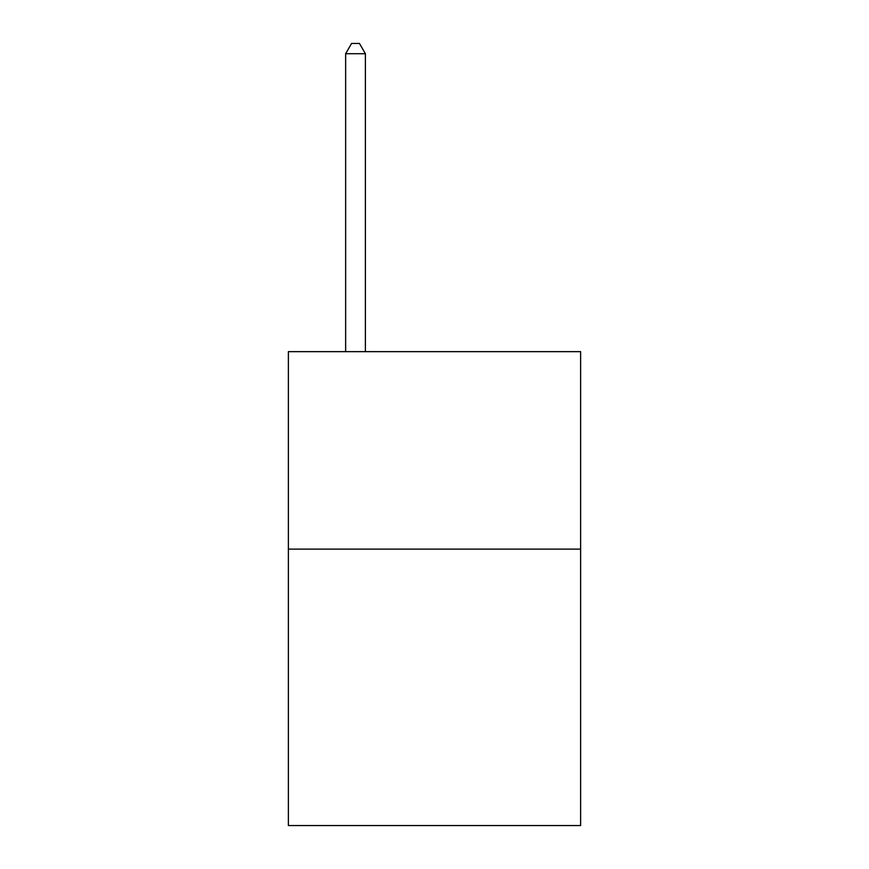 <?xml version="1.0" encoding="UTF-8"?>
<svg xmlns="http://www.w3.org/2000/svg" width="869" height="869" viewBox="0 0 869 869"><rect width="100%" height="100%" fill="white"/><g stroke="black" fill="none" stroke-linecap="round" stroke-linejoin="round"><path stroke-width="1.3" d="M580.622 549.11L580.622 825.55L288.378 825.55L288.378 351.641L580.622 351.641L580.622 549.11L288.378 549.11M365.393 351.641L365.393 53.715L345.645 53.715L345.645 351.641M345.645 53.715L351.565 43.45L359.462 43.45L365.393 53.715"/></g></svg>
